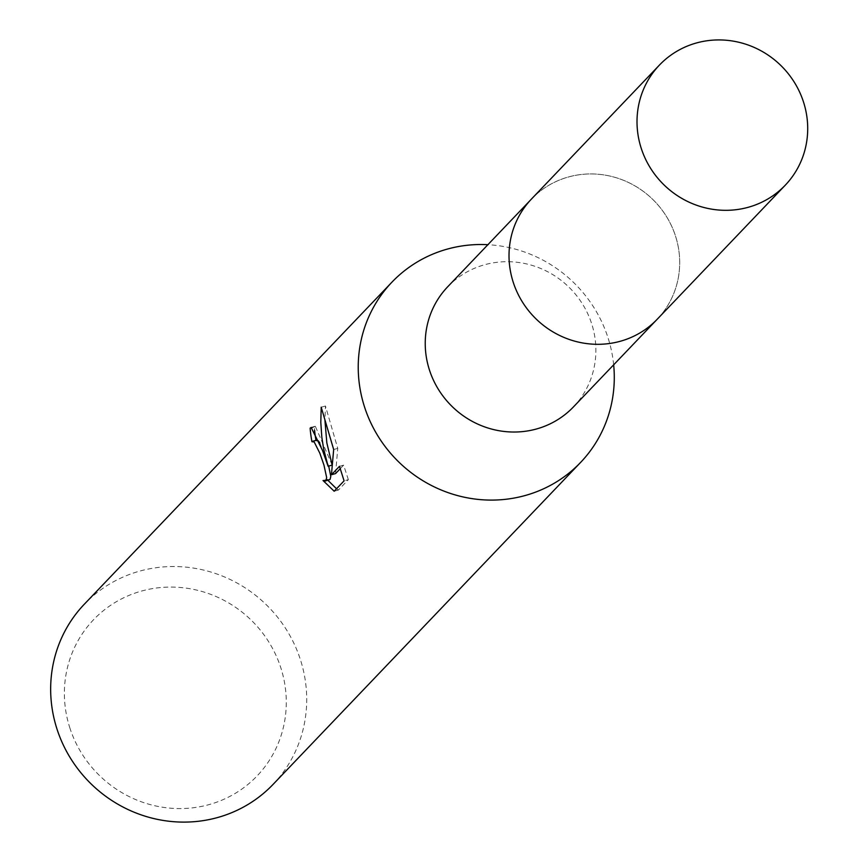 <?xml version="1.0" encoding="UTF-8"?>
<svg xmlns="http://www.w3.org/2000/svg" width="861" height="861" viewBox="0 0 861 861"><rect width="100%" height="100%" fill="white"/><g stroke="black" fill="none" stroke-linecap="round" stroke-linejoin="round"><path stroke-width="0.65" stroke-dasharray="4.3 3.23" d="M573.437 406.93A86.961 83.506 43.7 0 0 591.765 324.027A86.961 83.506 43.7 0 0 447.677 286.799M513.156 281.956A86.961 83.506 43.7 0 0 657.244 319.183A86.961 83.506 43.7 0 0 675.573 236.28A86.961 83.506 43.7 0 0 531.485 199.052A86.961 83.506 43.7 0 0 513.156 281.956M613.656 364.827A130.474 125.286 43.7 0 0 608.103 338.039A130.474 125.286 43.7 0 0 487.886 244.696M273.034 784.436A130.474 125.286 43.7 0 0 300.532 660.053A130.474 125.286 43.7 0 0 84.335 604.196M69.73 727.523A113.071 108.583 43.7 0 0 209.384 804.518A113.071 108.583 43.7 0 0 280.934 668.125A113.071 108.583 43.7 0 0 141.279 591.13A113.071 108.583 43.7 0 0 69.73 727.523M315.987 440.326A126.126 121.11 43.7 0 0 316.03 440.552L311.94 441.704M335.586 473.572L337.738 448.387L325.469 406.026L324.92 420.168M325.469 406.015L321.207 407.21M337.738 448.387L333.67 449.528M348.35 479.652L343.625 465.155L340.289 468.653M343.625 465.155L339.482 466.328M336.543 488.768L338.438 490.027L348.361 479.652L344.099 480.858M332.206 465.101L315.32 426.27L314.297 426.948A126.126 121.11 43.7 0 0 314.577 430.252M319.84 442.963L328.698 466.081M329.354 479.868L327.169 479.373L327.88 480.287M338.438 490.038L334.176 491.233M327.169 479.383L323.036 480.546M314.297 426.948L312.199 427.54M657.266 319.194A86.983 83.528 43.7 0 0 666.21 216.068A86.983 83.528 43.7 0 0 568.174 177.043A86.983 83.528 43.7 0 0 531.463 199.042M657.244 319.183L655.964 320.54M311.144 427.433L315.309 426.26M531.485 199.052L530.193 200.409"/><path stroke-width="1.29" d="M530.193 200.409L447.677 286.799A86.961 83.506 43.7 0 0 429.348 369.703A86.961 83.506 43.7 0 0 573.437 406.93L655.964 320.54M487.886 244.696A130.474 125.286 43.7 0 0 391.906 282.193A130.474 125.286 43.7 0 0 364.407 406.575A130.474 125.286 43.7 0 0 580.605 462.422A130.474 125.286 43.7 0 0 613.656 364.827M334.176 491.222L323.036 480.535L325.888 480.632L326.663 477.597L323.962 465.112L319.84 453.23L314.179 441.951L311.94 441.704A130.474 125.286 -136.3 0 1 310.121 428.121L311.144 427.443L322.509 450.443L328.106 466.253L323.693 449.194L321.831 437.356L320.798 422.331L321.207 407.21L333.67 449.528L331.442 474.745L339.482 466.328L344.088 480.847L334.176 491.233M391.906 282.193L84.335 604.196A130.474 125.286 43.7 0 0 56.837 728.578A130.474 125.286 43.7 0 0 273.034 784.436L580.605 462.422M316.03 440.552L318.269 440.8L319.84 442.963M332.045 465.144L328.106 466.253M324.92 420.168L326.825 442.834L332.077 464.714M340.289 468.653L335.586 473.572L331.442 474.745M314.577 430.252A126.126 121.11 43.7 0 0 315.987 440.326M328.698 466.081L330.796 476.434L330.032 479.459L325.21 481.041M327.88 480.287L336.543 488.768M312.199 427.54L310.121 428.121M696.162 43.05A86.983 83.528 43.7 0 0 659.461 65.049A86.983 83.528 43.7 0 0 650.507 168.175A86.983 83.528 43.7 0 0 748.553 207.2A86.983 83.528 43.7 0 0 785.254 185.201A86.983 83.528 43.7 0 0 794.208 82.075A86.983 83.528 43.7 0 0 696.162 43.05M659.461 65.049L531.463 199.042A86.983 83.528 43.7 0 0 522.519 302.168A86.983 83.528 43.7 0 0 620.555 341.193A86.983 83.528 43.7 0 0 657.266 319.194L785.254 185.201M312.575 441.295L316.665 440.143"/></g></svg>
